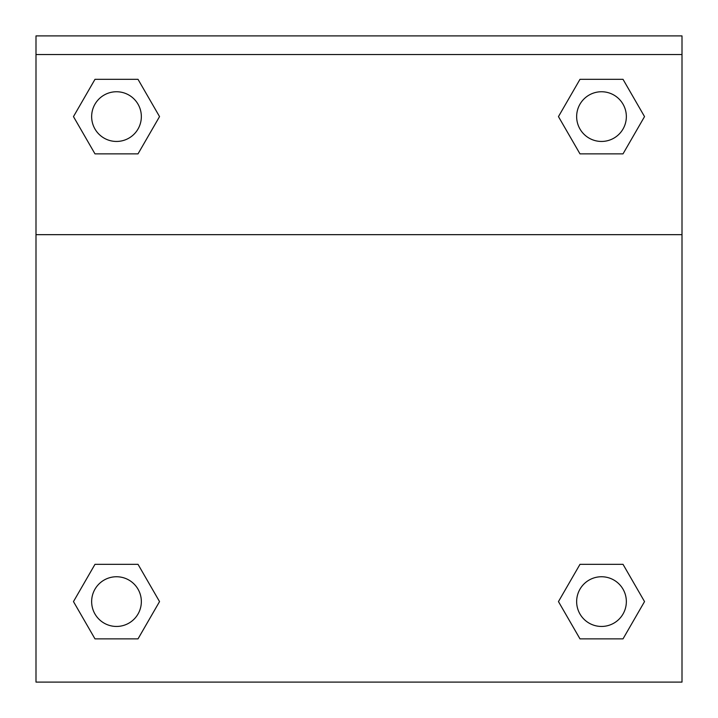 <?xml version="1.0" encoding="UTF-8"?>
<svg xmlns="http://www.w3.org/2000/svg" width="718" height="718" viewBox="0 0 718 718"><rect width="100%" height="100%" fill="white"/><g stroke="black" fill="none" stroke-linecap="round" stroke-linejoin="round"><path stroke-width="1.08" d="M563.531 592.817L579.982 564.33L592.108 564.33L579.982 564.33L558.46 601.594L579.982 564.33L623.018 564.33L579.982 564.33L623.018 564.33L644.531 601.594L623.018 638.867L644.531 601.594M94.982 564.33L138.018 564.33L94.982 564.33L73.469 601.594L94.982 564.33L138.018 564.33L159.54 601.594L138.018 638.867L94.982 638.867L138.018 638.867L94.982 638.867L73.469 601.594M154.469 125.381L138.018 153.867L125.892 153.867L138.018 153.867L159.54 116.603L138.018 153.867L94.982 153.867L138.018 153.867L94.982 153.867L73.469 116.603L94.982 79.33L73.469 116.603M623.018 153.867L579.982 153.867L623.018 153.867L644.531 116.603L623.018 153.867L579.982 153.867L558.46 116.603L579.982 79.33L558.46 116.603M682.001 54.532L682.001 35.9L35.999 35.9L35.999 54.532L682.001 54.532L682.001 682.1L35.999 682.1L35.999 54.532M623.018 638.867L579.982 638.867L623.018 638.867L579.982 638.867L558.46 601.594M35.999 234.669L682.001 234.669M579.982 79.33L623.018 79.33L579.982 79.33L623.018 79.33L644.531 116.603M94.982 79.33L138.018 79.33L94.982 79.33L138.018 79.33L159.54 116.603M626.347 601.594A24.843 24.843 0 0 0 589.074 580.081A24.843 24.843 0 0 0 589.074 623.116A24.843 24.843 0 0 0 626.347 601.594M141.347 601.594A24.843 24.843 0 0 0 104.074 580.081A24.843 24.843 0 0 0 104.074 623.116A24.843 24.843 0 0 0 141.347 601.594M626.347 116.603A24.843 24.843 0 0 0 589.074 95.081A24.843 24.843 0 0 0 589.074 138.116A24.843 24.843 0 0 0 626.347 116.603M141.347 116.603A24.843 24.843 0 0 0 104.074 95.081A24.843 24.843 0 0 0 104.074 138.116A24.843 24.843 0 0 0 141.347 116.603M579.982 564.33L592.108 564.33M125.892 564.33L138.018 564.33M592.108 153.867L579.982 153.867M138.018 153.867L125.892 153.867"/></g></svg>
